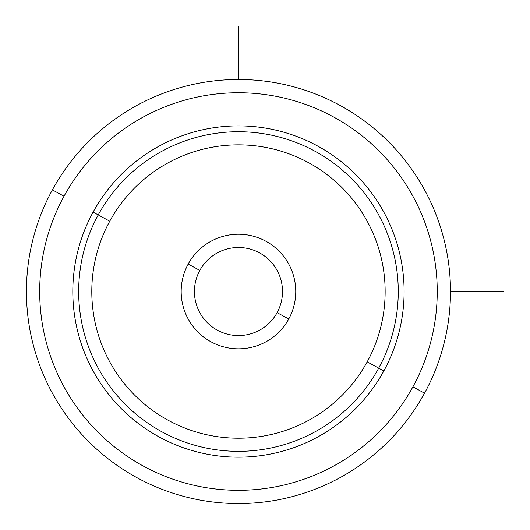 <?xml version="1.0" encoding="UTF-8"?>
<svg xmlns="http://www.w3.org/2000/svg" width="530" height="530" viewBox="0 0 530 530"><rect width="100%" height="100%" fill="white"/><g stroke="black" fill="none" stroke-linecap="round" stroke-linejoin="round"><path stroke-width="0.79" d="M52.397 189.879A212.026 212.026 0 0 0 136.82 477.603A212.026 212.026 0 0 0 424.537 393.18A212.026 212.026 0 0 0 340.121 105.463A212.026 212.026 0 0 0 52.397 189.879L64.024 196.232A198.776 198.776 0 0 0 143.173 465.976A198.776 198.776 0 0 0 412.91 386.827L424.537 393.18A212.026 212.026 0 0 1 136.82 477.603A212.026 212.026 0 0 1 52.397 189.879A212.026 212.026 0 0 1 340.121 105.463A212.026 212.026 0 0 1 424.537 393.18L412.91 386.827A198.776 198.776 0 0 0 333.767 117.09A198.776 198.776 0 0 0 64.024 196.232L52.397 189.879M412.91 386.827A198.776 198.776 0 0 1 143.173 465.976A198.776 198.776 0 0 1 64.024 196.232A198.776 198.776 0 0 1 333.767 117.09A198.776 198.776 0 0 1 412.91 386.827M383.833 370.947A165.645 165.645 0 0 0 317.881 146.167A165.645 165.645 0 0 0 93.101 212.119A165.645 165.645 0 0 0 159.053 436.899A165.645 165.645 0 0 0 383.833 370.947L378.705 368.145A159.802 159.802 0 0 0 315.078 151.295A159.802 159.802 0 0 0 98.229 214.922L93.101 212.119A165.645 165.645 0 0 1 317.881 146.167A165.645 165.645 0 0 1 383.833 370.947A165.645 165.645 0 0 1 159.053 436.899A165.645 165.645 0 0 1 93.101 212.119L98.229 214.922A159.802 159.802 0 0 0 161.855 431.771A159.802 159.802 0 0 0 378.705 368.145L383.833 370.947M98.229 214.922A159.802 159.802 0 0 1 315.078 151.295A159.802 159.802 0 0 1 378.705 368.145L367.191 361.851A146.678 146.678 0 0 0 308.785 162.809A146.678 146.678 0 0 0 109.75 221.215L98.229 214.922L109.75 221.215A146.678 146.678 0 0 0 168.149 420.25A146.678 146.678 0 0 0 367.191 361.851L378.705 368.145A159.802 159.802 0 0 1 161.855 431.771A159.802 159.802 0 0 1 98.229 214.922M367.191 361.851A146.678 146.678 0 0 1 168.149 420.25A146.678 146.678 0 0 1 109.75 221.215A146.678 146.678 0 0 1 308.785 162.809A146.678 146.678 0 0 1 367.191 361.851M188.19 264.066A57.293 57.293 0 0 0 211 341.81A57.293 57.293 0 0 0 288.744 319A57.293 57.293 0 0 0 265.934 241.256A57.293 57.293 0 0 0 188.19 264.066L199.817 270.419A44.043 44.043 0 0 0 217.353 330.183A44.043 44.043 0 0 0 277.117 312.647L288.744 319A57.293 57.293 0 0 1 211 341.81A57.293 57.293 0 0 1 188.19 264.066A57.293 57.293 0 0 1 265.934 241.256A57.293 57.293 0 0 1 288.744 319L277.117 312.647A44.043 44.043 0 0 0 259.581 252.883A44.043 44.043 0 0 0 199.817 270.419L188.19 264.066M277.117 312.647A44.043 44.043 0 0 1 217.353 330.183A44.043 44.043 0 0 1 199.817 270.419A44.043 44.043 0 0 1 259.581 252.883A44.043 44.043 0 0 1 277.117 312.647M450.493 291.533L503.5 291.533M238.467 79.507L238.467 26.5"/></g></svg>
